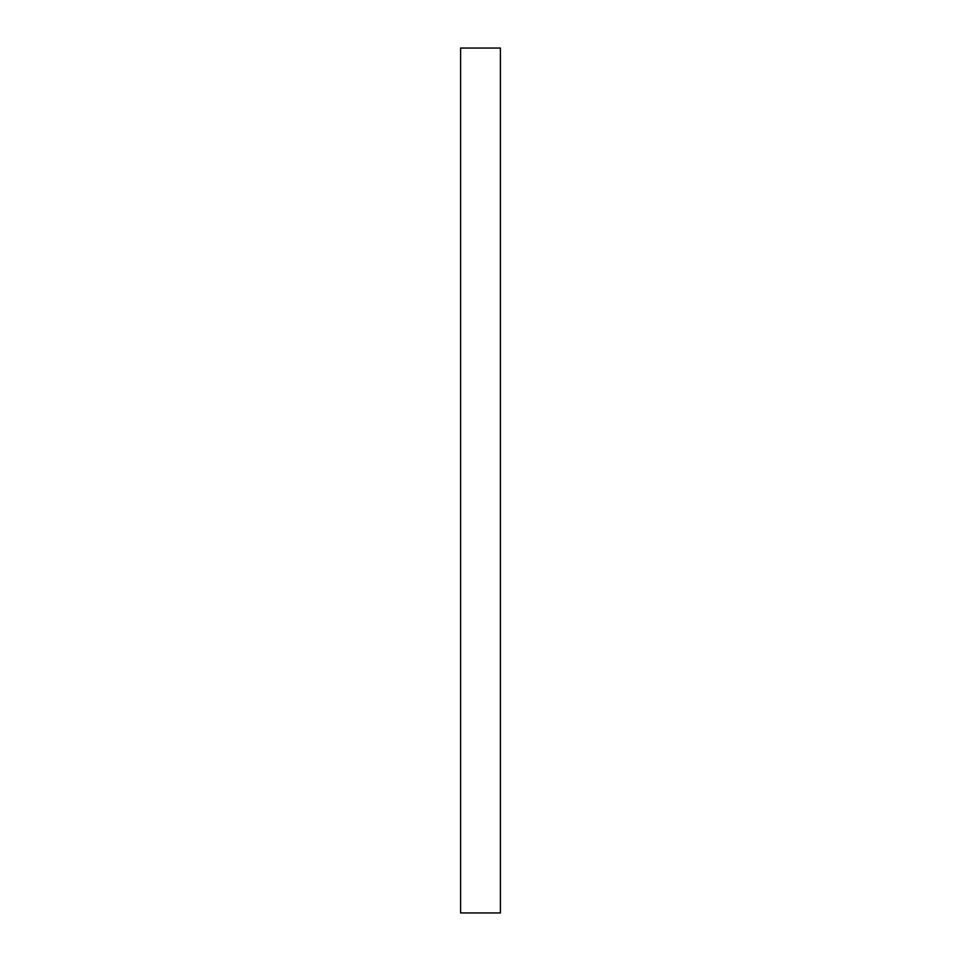 <?xml version="1.0" encoding="UTF-8"?>
<svg xmlns="http://www.w3.org/2000/svg" width="961" height="961" viewBox="0 0 961 961"><rect width="100%" height="100%" fill="white"/><g stroke="black" fill="none" stroke-linecap="round" stroke-linejoin="round"><path stroke-width="1.44" d="M500.393 48.05L460.607 48.05L460.607 912.95L500.393 912.95L500.393 48.05"/></g></svg>
